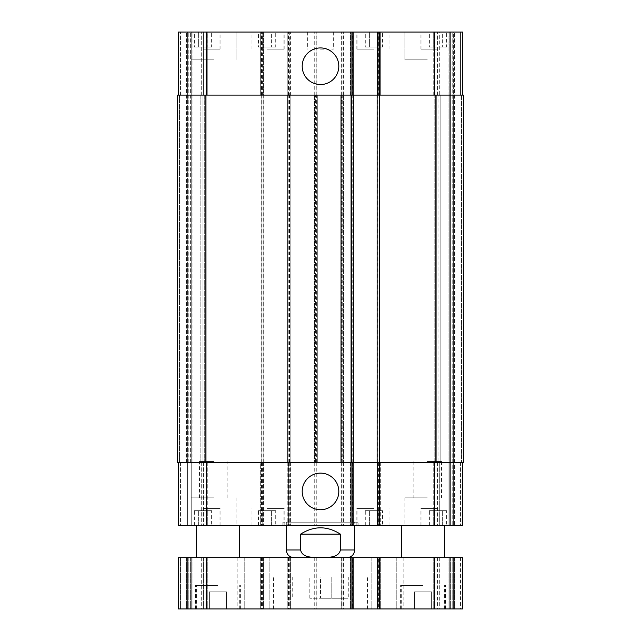 <?xml version="1.0" encoding="UTF-8"?>
<svg xmlns="http://www.w3.org/2000/svg" width="641" height="641" viewBox="0 0 641 641"><rect width="100%" height="100%" fill="white"/><g stroke="black" fill="none" stroke-linecap="round" stroke-linejoin="round"><path stroke-width="0.48" stroke-dasharray="3.21 2.4" d="M320.5 576.9L273.491 576.9L367.509 576.9L320.5 576.9L320.5 598.269L309.819 598.269L320.5 598.269L320.5 576.9M309.819 598.269L309.819 576.9L309.819 598.269M331.181 598.269L320.5 598.269L331.181 598.269L331.181 576.9L331.181 598.269M320.5 598.269L348.279 598.269L320.5 598.269M320.5 608.95L367.509 608.95L320.5 608.95M217.94 557.67L239.309 557.67L217.94 557.67M217.94 525.62L239.309 525.62L217.94 525.62M423.06 557.67L401.691 557.67L423.06 557.67M423.06 525.62L401.691 525.62L423.06 525.62M383.959 557.67L396.779 557.67L383.959 557.67M383.959 608.95L396.779 608.95L383.959 608.95M257.041 557.67L269.861 557.67L257.041 557.67M257.041 608.95L269.861 608.95L257.041 608.95M427.331 557.67L450.839 557.67L427.331 557.67M427.331 608.95L450.839 608.95L427.331 608.95M213.669 557.67L190.161 557.67L213.669 557.67M213.669 608.95L190.161 608.95L213.669 608.95M217.94 591.859L209.391 591.859L226.489 591.859L217.94 591.859L217.94 608.95L209.391 608.95L217.94 608.95L217.94 591.859M209.391 608.95L209.391 591.859L209.391 608.95M226.489 608.95L217.94 608.95L226.489 608.95L226.489 591.859L226.489 608.95M423.06 591.859L414.511 591.859L431.609 591.859L423.06 591.859L423.06 608.95L414.511 608.95L423.06 608.95L423.06 591.859M414.511 608.95L414.511 591.859L414.511 608.95M431.609 608.95L423.06 608.95L431.609 608.95L431.609 591.859L431.609 608.95M217.94 585.449L195.505 585.449L217.94 585.449M217.94 608.95L240.375 608.95L217.94 608.95M423.06 585.449L400.625 585.449L423.06 585.449M423.06 608.95L445.495 608.95L423.06 608.95M180.546 608.95L190.377 608.95L178.414 608.95L186.531 608.95L180.546 608.95L180.546 557.67L178.414 557.67L462.586 557.67L454.469 557.67L462.586 557.67L462.586 608.95L178.414 608.95L178.414 557.67L190.377 557.67L180.546 557.67L180.546 608.95M191.234 608.95L190.377 608.95L192.084 608.95L191.234 608.95L191.234 557.67L190.377 557.67L192.084 557.67L191.234 557.67L191.234 608.95M205.12 608.95L192.084 608.95L207.259 608.95L205.12 608.95L205.12 557.67L192.084 557.67L207.259 557.67L205.12 557.67L205.12 608.95M187.388 608.95L186.531 608.95L188.238 608.95L187.388 608.95L187.388 557.67L186.531 557.67L188.238 557.67L187.388 557.67L187.388 608.95M201.274 608.95L188.238 608.95L203.413 608.95L201.274 608.95L201.274 557.67L188.238 557.67L203.413 557.67L201.274 557.67L201.274 608.95M460.454 608.95L450.623 608.95L462.586 608.95L454.469 608.95L460.454 608.95L460.454 557.67L450.623 557.67L460.454 557.67L460.454 608.95M449.766 608.95L450.623 608.95L448.916 608.95L449.766 608.95L449.766 557.67L450.623 557.67L448.916 557.67L449.766 557.67L449.766 608.95M435.88 608.95L448.916 608.95L433.741 608.95L435.88 608.95L435.88 557.67L448.916 557.67L433.741 557.67L435.88 557.67L435.88 608.95M453.612 608.95L454.469 608.95L452.762 608.95L453.612 608.95L453.612 557.67L454.469 557.67L452.762 557.67L453.612 557.67L453.612 608.95M439.726 608.95L452.762 608.95L437.587 608.95L439.726 608.95L439.726 557.67L452.762 557.67L437.587 557.67L439.726 557.67L439.726 608.95M378.406 608.95L380.329 608.95L378.406 608.95L378.406 557.67L380.329 557.67L378.406 557.67M352.55 608.95L350.411 608.95L352.55 608.95L352.55 557.67L350.411 557.67L352.55 557.67M346.997 557.67L294.003 557.67L346.997 557.67M353.191 557.67L353.191 608.95M350.411 557.67L350.411 608.95L350.411 557.67M380.329 557.67L380.329 608.95L380.329 557.67M377.549 557.67L377.549 608.95M437.587 557.67L437.587 608.95M462.586 557.67L462.586 608.95L462.586 557.67M433.741 557.67L433.741 608.95L433.741 557.67M341.228 557.67L341.228 608.95L341.228 557.67M344.001 557.67L344.001 608.95L344.001 557.67M314.09 557.67L314.09 608.95L314.09 557.67M316.87 557.67L316.87 608.95L316.87 557.67M287.809 557.67L287.809 608.95L287.809 557.67M290.589 557.67L290.589 608.95L290.589 557.67M260.671 557.67L260.671 608.95L260.671 557.67M263.451 557.67L263.451 608.95L263.451 557.67M178.414 557.67L178.414 608.95L178.414 557.67M203.413 557.67L203.413 608.95L203.413 557.67M207.259 557.67L207.259 608.95L207.259 557.67M427.331 461.52L441.537 461.52L427.331 461.52M213.669 461.52L199.463 461.52L213.669 461.52M300.573 534.169L300.573 549.978C302.56 558.399 313.697 557.229 320.5 557.566C327.303 557.229 338.44 558.399 340.427 549.978L340.427 534.169L300.573 534.169C313.858 525.7 327.142 525.7 340.427 534.169M358.103 522.199L282.897 522.199L358.103 522.199L358.103 525.62L282.897 525.62L358.103 525.62M354.689 522.199L286.311 522.199L354.689 522.199L354.689 525.62M302.199 66.239A18.301 18.301 0 0 0 329.65 82.088A18.301 18.301 0 0 0 329.65 50.383A18.301 18.301 0 0 0 302.199 66.239M302.199 491.431A18.301 18.301 0 0 0 329.65 507.287A18.301 18.301 0 0 0 329.65 475.582A18.301 18.301 0 0 0 302.199 491.431M446.649 47.009L429.382 47.009L446.649 47.009L446.649 32.05L442.338 32.05L442.338 47.009L442.338 32.05L433.701 32.05L433.701 47.009L433.701 32.05L429.382 32.05L429.382 47.009M429.382 32.05L446.649 32.05M382.549 47.009L365.282 47.009L382.549 47.009L382.549 32.05L378.238 32.05L378.238 47.009L378.238 32.05L369.601 32.05L369.601 47.009L369.601 32.05L365.282 32.05L365.282 47.009M365.282 32.05L382.549 32.05M211.618 47.009L194.351 47.009L211.618 47.009L211.618 32.05L207.299 32.05L207.299 47.009L207.299 32.05L198.662 32.05L198.662 47.009L198.662 32.05L194.351 32.05L194.351 47.009M194.351 32.05L211.618 32.05M275.718 47.009L258.451 47.009L275.718 47.009L275.718 32.05L271.399 32.05L271.399 47.009L271.399 32.05L262.762 32.05L262.762 47.009L262.762 32.05L258.451 32.05L258.451 47.009M258.451 32.05L275.718 32.05M202.981 49.141L220.079 49.141L202.981 49.141M202.981 32.05L220.079 32.05L202.981 32.05M373.919 49.141L356.821 49.141L373.919 49.141M373.919 32.05L356.821 32.05L373.919 32.05M438.019 49.141L420.921 49.141L438.019 49.141M438.019 32.05L420.921 32.05L438.019 32.05M267.081 49.141L284.179 49.141L267.081 49.141M267.081 32.05L284.179 32.05L267.081 32.05M213.669 59.829L191.234 59.829L213.669 59.829M213.669 32.05L191.234 32.05L213.669 32.05M427.331 59.829L404.896 59.829L427.331 59.829M427.331 32.05L404.896 32.05L427.331 32.05M352.334 32.05L350.411 32.05L352.334 32.05L352.334 95.084L353.191 95.084L353.191 32.05M378.19 32.05L380.329 32.05L378.19 32.05L378.19 95.084L350.411 95.084L350.411 32.05L350.411 95.084L352.334 95.084M341.653 95.084L463.659 95.084L438.019 95.084L463.659 95.084L463.659 462.586L340.796 462.586L341.653 462.586L341.653 95.084L342.078 95.084L341.228 95.084L462.586 95.084L460.454 95.084L460.454 32.05L462.586 32.05L450.623 32.05L460.454 32.05L460.454 95.084L462.586 95.084L462.586 32.05L178.414 32.05L186.531 32.05L178.414 32.05L178.414 95.084L191.234 95.084L191.234 32.05L180.546 32.05L192.084 32.05L191.234 32.05L191.234 95.084L207.259 95.084L207.259 32.05L192.084 32.05L207.259 32.05L207.259 95.084L191.234 95.084L191.234 32.05L191.234 95.084L178.414 95.084L178.414 32.05L178.414 95.084L187.388 95.084L187.388 32.05L186.531 32.05L188.238 32.05L187.388 32.05L187.388 95.084L203.413 95.084L203.413 32.05L188.238 32.05L203.413 32.05L203.413 95.084L187.388 95.084L187.388 32.05L187.388 95.084L178.414 95.084L178.414 32.05L178.414 95.084L206.186 95.084L178.414 95.084M453.612 32.05L454.469 32.05L452.762 32.05L453.612 32.05L453.612 95.084L453.612 32.05M439.726 32.05L452.762 32.05L437.587 32.05L439.726 32.05L439.726 95.084L437.587 95.084L437.587 32.05L437.587 95.084L439.726 95.084L439.726 32.05M449.766 32.05L450.623 32.05L448.916 32.05L449.766 32.05L449.766 525.62L433.741 525.62L450.623 525.62L404.896 525.62L449.766 525.62L449.766 32.05M435.88 32.05L448.916 32.05L433.741 32.05L435.88 32.05L435.88 95.084L435.88 32.05M320.5 32.05L307.68 32.05L320.5 32.05M446.649 510.661L429.382 510.661L446.649 510.661L446.649 525.62L442.338 525.62L446.649 525.62M442.338 525.62L442.338 510.661L442.338 525.62L433.701 525.62L442.338 525.62M433.701 525.62L433.701 510.661L433.701 525.62L429.382 525.62L433.701 525.62M429.382 525.62L429.382 510.661M382.549 510.661L365.282 510.661L382.549 510.661L382.549 525.62L378.238 525.62L382.549 525.62M378.238 525.62L378.238 510.661L378.238 525.62L369.601 525.62L378.238 525.62M369.601 525.62L369.601 510.661L369.601 525.62L365.282 525.62L369.601 525.62M365.282 525.62L365.282 510.661M211.618 510.661L194.351 510.661L211.618 510.661L211.618 525.62L207.299 525.62L211.618 525.62M207.299 525.62L207.299 510.661L207.299 525.62L198.662 525.62L207.299 525.62M198.662 525.62L198.662 510.661L198.662 525.62L194.351 525.62L198.662 525.62M194.351 525.62L194.351 510.661M275.718 510.661L258.451 510.661L275.718 510.661L275.718 525.62L271.399 525.62L275.718 525.62M271.399 525.62L271.399 510.661L271.399 525.62L262.762 525.62L271.399 525.62M262.762 525.62L262.762 510.661L262.762 525.62L258.451 525.62L262.762 525.62M258.451 525.62L258.451 510.661M202.981 508.529L220.079 508.529L202.981 508.529M202.981 525.62L220.079 525.62L202.981 525.62M373.919 508.529L356.821 508.529L373.919 508.529M373.919 525.62L356.821 525.62L373.919 525.62M438.019 508.529L420.921 508.529L438.019 508.529M438.019 525.62L420.921 525.62L438.019 525.62M267.081 508.529L284.179 508.529L267.081 508.529M267.081 525.62L284.179 525.62L267.081 525.62M178.414 462.586L178.414 525.62L178.414 462.586L178.414 525.62L178.414 462.586L207.259 462.586L178.414 462.586L178.414 525.62L462.586 525.62L437.587 525.62L462.586 525.62L462.586 462.586L341.228 462.586L342.078 462.586L342.078 525.62M377.549 525.62L380.329 525.62L377.549 525.62L377.549 462.586L462.586 462.586L462.586 525.62L462.586 462.586L460.454 462.586L462.586 462.586L462.586 525.62L462.586 462.586L460.454 462.586L462.586 462.586M353.191 525.62L350.411 525.62L353.191 525.62L353.191 462.586L352.334 462.586L352.334 525.62M213.669 525.62L191.234 525.62L213.669 525.62M427.331 497.841L404.896 497.841L427.331 497.841M213.669 497.841L191.234 497.841L213.669 497.841M320.5 49.141L333.32 49.141L320.5 49.141M191.234 462.586L191.234 525.62L191.234 462.586L191.234 525.62L191.234 462.586L177.341 462.586L192.084 462.586L191.234 462.586L191.234 95.084L190.377 95.084L192.084 95.084L191.234 95.084L191.234 462.586M207.259 462.586L207.259 525.62L207.259 462.586M187.388 462.586L187.388 525.62L187.388 462.586L187.388 525.62L187.388 462.586L177.341 462.586L188.238 462.586L187.388 462.586L187.388 95.084L188.238 95.084L186.531 95.084L187.388 95.084L187.388 462.586M203.413 462.586L203.413 525.62L203.413 462.586M205.12 462.586L205.12 95.084L177.341 95.084L177.341 462.586L177.341 95.084L177.341 462.586L177.341 95.084L179.48 95.084L177.341 95.084L179.48 95.084L177.341 95.084L177.341 462.586L353.191 462.586M263.451 462.586L263.451 525.62L263.451 462.586M261.953 462.586L290.589 462.586L260.671 462.586L260.671 525.62L260.671 462.586L261.953 462.586L261.953 95.084L261.103 95.084L290.157 95.084L289.307 95.084L289.732 95.084L289.732 32.05M290.589 462.586L290.589 525.62L290.589 462.586M288.666 462.586L317.295 462.586L287.809 462.586L288.666 462.586L288.666 525.62M287.809 462.586L287.809 525.62L287.809 462.586M316.87 462.586L316.87 525.62L316.87 462.586M315.372 462.586L314.515 462.586L314.515 95.084L314.515 462.586L343.576 462.586L343.576 95.084L343.576 462.586L342.719 462.586L344.001 462.586L314.09 462.586L314.09 525.62L314.09 462.586L315.372 462.586L315.372 95.084L314.515 95.084L343.576 95.084L342.719 95.084L343.151 95.084L343.151 32.05M344.001 462.586L344.001 525.62L344.001 462.586M341.228 462.586L341.228 525.62L341.228 462.586M448.916 462.586L449.766 462.586L449.766 525.62L449.766 462.586L436.305 462.586L448.916 462.586L448.916 525.62L448.916 95.084L449.766 95.084L436.305 95.084L448.916 95.084L448.916 32.05L448.916 462.586M433.741 462.586L433.741 525.62L433.741 462.586M454.469 462.586L460.454 462.586L453.612 462.586L454.469 462.586L453.612 462.586L453.612 525.62L453.612 462.586L453.612 525.62L453.612 462.586L452.762 462.586L461.52 462.586L454.469 462.586L454.469 525.62L454.469 32.05L454.469 462.586M439.726 462.586L452.762 462.586L437.587 462.586L437.587 525.62L437.587 462.586L439.726 462.586L439.726 525.62L439.726 462.586M352.334 462.586L377.549 462.586M380.329 462.586L380.329 525.62L380.329 462.586M350.411 462.586L350.411 525.62L350.411 462.586M204.695 462.586L192.084 462.586L206.827 462.586L204.695 462.586L204.695 95.084L192.084 95.084L206.827 95.084L204.695 95.084L204.695 462.586M461.52 462.586L460.454 462.586L461.52 462.586L461.52 95.084L461.52 462.586M452.762 462.586L440.151 462.586L452.762 462.586L452.762 525.62L452.762 32.05L452.762 462.586M438.019 462.586L440.151 462.586L438.019 462.586L438.019 95.084L438.019 462.586M200.849 462.586L188.238 462.586L202.981 462.586L200.849 462.586L200.849 95.084L188.238 95.084L202.981 95.084L200.849 95.084L200.849 462.586M434.173 462.586L436.305 462.586L434.173 462.586L434.173 95.084L436.305 95.084L434.173 95.084L434.173 462.586M341.653 462.586L342.078 462.586M353.191 95.084L206.186 95.084L263.451 95.084L263.451 32.05L263.451 95.084L262.594 95.084L262.594 32.05M261.953 95.084L260.671 95.084L260.671 32.05L260.671 95.084L290.589 95.084L290.589 32.05L290.589 95.084L289.732 95.084M288.234 462.586L288.234 95.084L288.666 95.084L287.809 95.084L287.809 32.05L287.809 95.084L316.87 95.084L316.87 32.05L316.87 95.084L316.013 95.084L316.013 32.05M315.372 95.084L314.09 95.084L314.09 32.05L314.09 95.084L344.001 95.084L344.001 32.05L344.001 95.084L343.151 95.084M341.228 95.084L341.228 32.05L341.228 95.084M462.586 95.084L462.586 32.05L462.586 95.084L462.586 32.05L462.586 95.084L377.549 95.084L377.549 32.05M433.741 95.084L433.741 32.05L433.741 95.084M377.549 95.084L378.406 95.084L378.406 32.05M379.047 462.586L379.047 95.084L380.329 95.084L380.329 32.05L380.329 95.084L378.19 95.084M379.047 95.084L378.406 95.084M179.48 95.084L190.377 95.084L179.48 95.084L186.531 95.084L179.48 95.084L179.48 462.586L179.48 95.084M205.12 95.084L205.12 32.05L205.12 95.084L262.594 95.084M288.234 95.084L316.013 95.084M453.612 462.586L453.612 95.084L453.612 462.586M463.659 462.586L463.659 95.084L463.659 462.586M449.766 462.586L449.766 95.084L449.766 462.586M340.796 462.586L340.796 95.084L340.796 462.586M317.295 462.586L317.295 95.084L317.295 462.586M287.384 462.586L287.384 95.084L287.384 462.586M290.157 462.586L290.157 95.084L290.157 462.586M261.103 462.586L261.103 95.084L261.103 462.586M263.876 462.586L263.876 95.084L263.876 462.586M202.981 462.586L202.981 95.084L202.981 462.586M206.827 462.586L206.827 95.084L206.827 462.586M353.616 462.586L353.616 95.084M350.843 462.586L350.843 95.084L350.843 462.586M379.897 462.586L379.897 95.084L379.897 462.586M377.124 462.586L377.124 95.084M352.334 557.67L352.334 608.95M351.268 557.67L351.268 608.95M378.19 557.67L378.19 608.95M379.472 557.67L379.472 608.95M454.469 557.67L454.469 608.95L454.469 557.67M452.762 557.67L452.762 608.95L452.762 557.67M450.623 557.67L450.623 608.95L450.623 557.67M448.916 557.67L448.916 608.95L448.916 557.67M434.814 557.67L434.814 608.95M343.36 557.67L343.36 608.95M342.078 557.67L342.078 608.95M343.151 557.67L343.151 608.95M341.869 557.67L341.869 608.95M316.229 557.67L316.229 608.95M314.947 557.67L314.947 608.95M316.013 557.67L316.013 608.95M314.731 557.67L314.731 608.95M289.948 557.67L289.948 608.95M288.666 557.67L288.666 608.95M289.732 557.67L289.732 608.95M288.45 557.67L288.45 608.95M262.81 557.67L262.81 608.95M261.528 557.67L261.528 608.95M262.594 557.67L262.594 608.95M261.312 557.67L261.312 608.95M206.186 557.67L206.186 608.95M186.531 557.67L186.531 608.95L186.531 557.67M188.238 557.67L188.238 608.95L188.238 557.67M190.377 557.67L190.377 608.95L190.377 557.67M192.084 557.67L192.084 608.95L192.084 557.67M286.311 549.978L300.573 549.978M340.427 549.978L354.689 549.978M180.546 462.586L180.546 525.62L180.546 462.586M190.377 462.586L190.377 32.05L190.377 462.586M192.084 462.586L192.084 32.05L192.084 462.586M186.531 462.586L186.531 32.05L186.531 462.586M188.238 462.586L188.238 32.05L188.238 462.586M201.274 462.586L201.274 525.62L201.274 462.586M206.186 462.586L206.186 525.62M261.312 462.586L261.312 525.62M262.594 462.586L262.594 525.62M261.528 462.586L261.528 525.62M262.81 462.586L262.81 525.62M288.45 462.586L288.45 525.62M289.732 462.586L289.732 525.62M289.948 462.586L289.948 525.62M314.731 462.586L314.731 525.62M316.013 462.586L316.013 525.62M314.947 462.586L314.947 525.62M316.229 462.586L316.229 525.62M341.869 462.586L341.869 525.62M343.151 462.586L343.151 525.62M343.36 462.586L343.36 525.62M434.814 462.586L434.814 525.62M460.454 462.586L460.454 525.62L460.454 462.586M435.88 462.586L435.88 95.084M437.587 462.586L437.587 525.62M378.406 462.586L378.406 525.62M379.472 462.586L379.472 525.62M378.19 462.586L378.19 525.62M352.55 462.586L352.55 525.62M351.268 462.586L351.268 525.62M180.546 95.084L180.546 32.05L180.546 95.084M201.274 95.084L201.274 32.05L201.274 95.084M206.186 95.084L206.186 32.05M261.312 95.084L261.312 32.05M261.528 95.084L261.528 32.05M262.81 95.084L262.81 32.05M288.45 95.084L288.45 32.05M288.666 95.084L288.666 32.05M289.948 95.084L289.948 32.05M314.731 95.084L314.731 32.05M314.947 95.084L314.947 32.05M316.229 95.084L316.229 32.05M341.869 95.084L341.869 32.05M342.078 95.084L342.078 32.05M343.36 95.084L343.36 32.05M434.814 95.084L434.814 32.05M460.454 95.084L460.454 32.05L460.454 95.084M437.587 95.084L437.587 32.05M379.472 95.084L379.472 32.05M352.55 95.084L352.55 32.05M351.268 95.084L351.268 32.05M440.151 462.586L440.151 95.084L440.151 462.586M450.623 525.62L450.623 32.05L450.623 525.62M436.305 462.586L436.305 95.084L436.305 462.586M342.935 462.586L342.935 95.084M342.719 462.586L342.719 95.084M341.437 462.586L341.437 95.084M316.654 462.586L316.654 95.084M315.156 462.586L315.156 95.084M289.516 462.586L289.516 95.084M289.307 462.586L289.307 95.084M288.025 462.586L288.025 95.084M263.235 462.586L263.235 95.084M263.026 462.586L263.026 95.084M261.744 462.586L261.744 95.084M352.766 462.586L352.766 95.084M351.693 462.586L351.693 95.084M352.975 462.586L352.975 95.084M377.765 462.586L377.765 95.084M377.974 462.586L377.974 95.084M292.721 576.9L292.721 598.269M348.279 576.9L348.279 598.269M367.509 608.95L367.509 576.9M273.491 608.95L273.491 576.9M371.139 557.67L371.139 608.95L371.139 557.67M396.779 557.67L396.779 608.95L396.779 557.67M244.221 557.67L244.221 608.95L244.221 557.67M269.861 557.67L269.861 608.95L269.861 557.67M403.83 557.67L403.83 608.95M450.839 557.67L450.839 608.95M190.161 557.67L190.161 608.95M237.17 557.67L237.17 608.95M239.309 608.95L239.309 585.449M196.571 608.95L196.571 585.449M240.375 608.95L240.375 585.449M195.505 608.95L195.505 585.449M444.429 608.95L444.429 585.449M401.691 608.95L401.691 585.449M445.495 608.95L445.495 585.449M400.625 608.95L400.625 585.449M282.897 525.62L282.897 522.199M286.311 522.199L286.311 525.62M219.006 49.141L219.006 32.05M186.956 49.141L186.956 32.05M220.079 49.141L220.079 32.05M185.89 49.141L185.89 32.05M389.944 49.141L389.944 32.05M357.894 49.141L357.894 32.05M391.01 49.141L391.01 32.05M356.821 49.141L356.821 32.05M454.044 49.141L454.044 32.05M421.994 49.141L421.994 32.05M455.11 49.141L455.11 32.05M420.921 49.141L420.921 32.05M283.106 49.141L283.106 32.05M251.056 49.141L251.056 32.05M284.179 49.141L284.179 32.05M249.99 49.141L249.99 32.05M236.104 32.05L236.104 59.829L236.104 32.05M404.896 32.05L404.896 59.829L404.896 32.05M219.006 525.62L219.006 508.529M186.956 525.62L186.956 508.529M220.079 525.62L220.079 508.529M185.89 525.62L185.89 508.529M389.944 525.62L389.944 508.529M357.894 525.62L357.894 508.529M391.01 525.62L391.01 508.529M356.821 525.62L356.821 508.529M454.044 525.62L454.044 508.529M421.994 525.62L421.994 508.529M455.11 525.62L455.11 508.529M420.921 525.62L420.921 508.529M283.106 525.62L283.106 508.529M251.056 525.62L251.056 508.529M284.179 525.62L284.179 508.529M249.99 525.62L249.99 508.529M199.463 497.841L199.463 461.52M227.867 497.841L227.867 461.52M404.896 497.841L404.896 525.62M449.766 497.841L449.766 525.62M413.133 461.52L413.133 497.841M441.537 461.52L441.537 497.841M191.234 497.841L191.234 525.62M236.104 497.841L236.104 525.62M307.68 32.05L307.68 49.141M333.32 32.05L333.32 49.141"/><path stroke-width="0.96" d="M206.186 608.95L462.586 608.95L462.586 557.67L178.414 557.67L178.414 608.95L206.186 608.95L206.186 557.67M353.191 557.67L353.191 608.95M377.549 557.67L377.549 608.95M340.427 534.169L340.427 549.978C338.44 558.399 327.303 557.229 320.5 557.566C313.697 557.229 302.56 558.399 300.573 549.978L300.573 534.169L340.427 534.169C327.142 525.7 313.858 525.7 300.573 534.169M354.689 525.62L354.689 549.978C354.233 554.649 351.669 557.213 346.997 557.67M302.199 66.239A18.301 18.301 0 0 1 329.65 50.383A18.301 18.301 0 0 1 329.65 82.088A18.301 18.301 0 0 1 302.199 66.239M302.199 491.431A18.301 18.301 0 0 1 329.65 475.582A18.301 18.301 0 0 1 329.65 507.287A18.301 18.301 0 0 1 302.199 491.431M462.586 95.084L462.586 32.05L178.414 32.05L178.414 95.084M462.586 462.586L462.586 525.62L178.414 525.62L178.414 462.586M377.549 462.586L377.549 525.62M353.191 462.586L353.191 525.62M351.484 462.586L463.659 462.586L463.659 95.084L177.341 95.084L177.341 462.586L351.484 462.586L351.484 95.084M377.549 95.084L377.549 32.05M353.191 95.084L353.191 32.05M353.616 462.586L353.616 95.084M377.124 462.586L377.124 95.084M351.052 557.67L351.052 608.95M379.688 557.67L379.688 608.95M434.814 557.67L434.814 608.95M354.689 549.978L340.427 549.978M300.573 549.978L286.311 549.978C286.767 554.649 289.331 557.213 294.003 557.67M206.186 462.586L206.186 525.62M434.814 462.586L434.814 525.62M379.688 462.586L379.688 525.62M351.052 462.586L351.052 525.62M206.186 95.084L206.186 32.05M434.814 95.084L434.814 32.05M379.688 95.084L379.688 32.05M351.052 95.084L351.052 32.05M205.12 462.586L205.12 95.084M379.256 462.586L379.256 95.084M435.88 462.586L435.88 95.084M239.309 557.67L239.309 525.62M196.571 557.67L196.571 525.62M444.429 557.67L444.429 525.62M401.691 557.67L401.691 525.62M286.311 525.62L286.311 549.978"/></g></svg>

